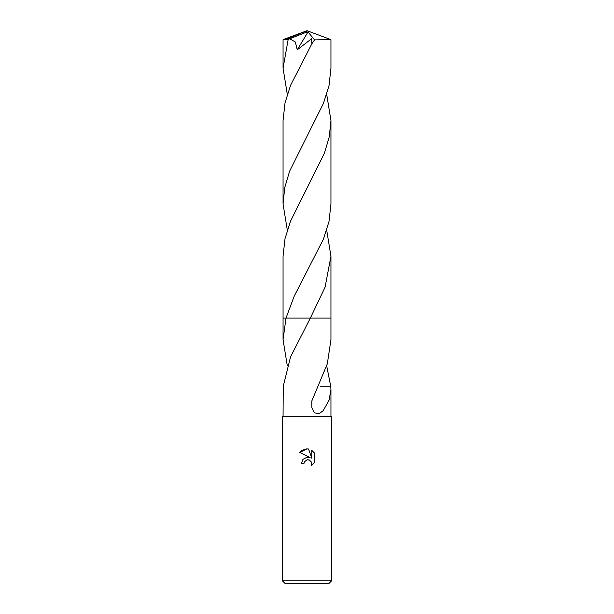 <?xml version="1.0" encoding="UTF-8"?>
<svg xmlns="http://www.w3.org/2000/svg" width="614" height="614" viewBox="0 0 614 614"><rect width="100%" height="100%" fill="white"/><g stroke="black" fill="none" stroke-linecap="round" stroke-linejoin="round"><path stroke-width="0.92" d="M303.93 463.677L301.351 463.677L302.948 459.379L307 457.223L310.131 457.607L299.701 452.464L307 448.872L308.581 449.041L311.766 458.205L311.766 450.354L314.299 452.909L314.299 462.603L311.359 465.412L311.475 462.15L309.356 460.032L307 459.825L304.344 461.905L303.93 463.677L304.344 461.905M307 580.844L331.56 580.844L331.56 416.292L282.44 416.292L282.44 580.844L307 580.844M282.44 580.844L284.896 583.3L329.104 583.3L331.56 580.844M326.686 365.875L330.739 386.26L330.946 389.698L329.004 400.29L323.225 410.643L319.173 413.698L314.383 412.792L311.874 407.78L311.843 400.904L327.316 363.826L330.946 339.719L330.946 318.052L310.369 318.052L290.568 356.834L283.246 386.26L283.054 416.292M311.72 462.987L311.359 465.412L314.299 462.603M310.131 457.607L308.573 457.223M307.161 457.207L303.001 459.318L301.351 463.677M307.1 459.809L308.251 459.756M314.299 452.909L311.766 450.354M308.581 449.041L306.908 448.865M306.302 448.888L301.873 450.392M301.804 450.438L299.701 452.464M320.101 386.267L330.754 386.26M287.314 365.875L283.054 339.719L286.001 318.052L330.946 318.052L330.946 256.268L325.082 287.183L310.369 318.052L330.946 318.052M283.054 318.052L286.001 318.052L294.198 296.201L323.455 239.099L328.997 221.501L330.946 203.948L330.946 120.513L329.265 136.815L324.438 153.155L290.56 221.094L285.003 238.716L283.054 256.268L283.054 318.052L285.994 318.052L283.054 318.052L283.054 339.719M287.306 94.349L283.054 68.185L283.054 39.634L288.173 39.419L289.701 38.797L295.326 41.998L297.26 49.818L311.513 38.789L311.904 43.717L290.606 85.223L285.026 102.837L283.054 120.513L283.054 203.948L284.75 187.585L289.585 171.26L323.448 103.344L328.997 85.768L330.946 68.185L330.946 39.634L314.545 39.887L311.904 43.717M283.054 68.185L288.173 39.419M326.686 94.349L330.946 120.513M289.701 38.797L306.447 32.174L307 30.7L330.946 39.634M287.306 230.112L283.054 203.948M326.694 230.112L330.946 256.268M306.447 32.174L307 30.7L285.779 39.419M306.447 32.243L308.013 31.936L297.26 49.818M308.013 31.936L314.545 39.887M330.946 389.698L330.946 416.292M308.067 322.227L308.497 321.452M307 30.7L283.085 39.618"/></g></svg>
